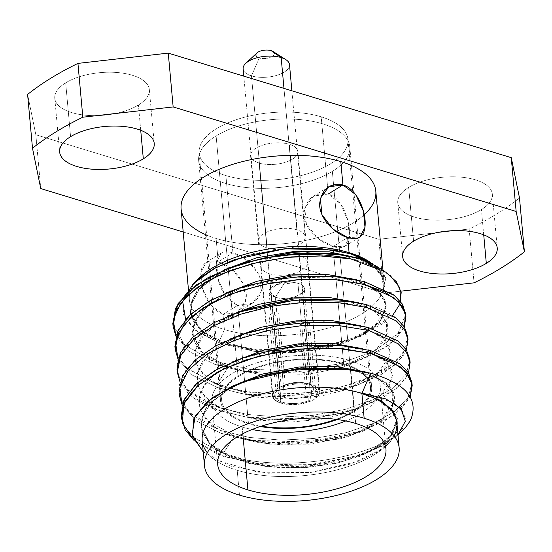 <?xml version="1.0" encoding="UTF-8"?>
<svg xmlns="http://www.w3.org/2000/svg" width="552" height="552" viewBox="0 0 552 552"><rect width="100%" height="100%" fill="white"/><g stroke="black" fill="none" stroke-linecap="round" stroke-linejoin="round"><path stroke-width="0.41" stroke-dasharray="2.76 2.07" d="M242.811 433.741L242.197 426.986A84.49 38.026 -5.2 0 1 211.94 401.421A84.49 38.026 -5.2 0 1 258.791 362.257A84.49 38.026 -5.2 0 1 349.968 360.546L355.695 423.467L349.968 360.546A84.49 38.026 -5.2 0 1 380.218 386.11A84.49 38.026 -5.2 0 1 345.773 420.962A84.49 38.026 -5.2 0 0 349.968 360.546A84.49 38.026 -5.2 0 0 231.371 374.042A84.49 38.026 -5.2 0 0 242.197 426.986L242.811 433.741M252.112 429.49A84.49 38.026 -5.2 0 1 242.197 426.986A84.49 38.026 -5.2 0 0 252.112 429.49M343.73 364.389A74.713 33.624 174.8 0 0 238.857 376.326A74.713 33.624 174.8 0 0 248.428 423.142A74.713 33.624 174.8 0 0 261.42 426.137A74.713 33.624 174.8 0 1 248.428 423.142L237.712 305.366C225.885 299.639 218.944 288.703 216.888 272.543C214.39 255.921 219.737 249.338 232.923 252.795L225.899 175.584A74.713 33.624 -5.2 0 1 199.148 152.98A74.713 33.624 -5.2 0 1 240.582 118.349A74.713 33.624 -5.2 0 1 321.202 116.831L328.226 194.035C314.619 191.999 306.546 198.354 304.007 213.1C303.089 227.9 319.974 242.873 333.015 246.613L343.73 364.389A74.713 33.624 174.8 0 0 263.111 365.907A74.713 33.624 174.8 0 0 221.676 400.538A74.713 33.624 174.8 0 0 248.428 423.142L237.712 305.366L223.015 314.426L210.243 304.738L202.515 288.275L200.949 272.088L206.117 262.359L218.233 261.855L232.923 252.795L221.124 253.106L216.522 262.469L218.075 278.67L225.216 295.43L237.712 305.366L252.264 303.358L261.165 291.346L259.537 275.193L248.055 261.11L232.923 252.795L218.233 261.855L232.992 270.321L243.97 284.777L245.599 300.923L237.215 312.639L223.015 314.426L237.712 305.366C250.794 309.817 265.05 295.886 261.441 280.878C256.28 266.63 246.778 257.273 232.923 252.795L225.899 175.584A74.713 33.624 174.8 0 0 330.779 163.647A74.713 33.624 174.8 0 0 321.202 116.831A74.713 33.624 -5.2 0 1 347.953 139.435A74.713 33.624 -5.2 0 1 306.526 174.066A74.713 33.624 -5.2 0 1 225.899 175.584A74.713 33.624 174.8 0 1 216.329 128.768A74.713 33.624 174.8 0 1 321.202 116.831L328.226 194.035L340.729 203.978L347.863 220.731L349.416 236.939L344.814 246.302L333.015 246.613L317.883 238.291L306.401 224.209L304.773 208.056L313.674 196.043L328.226 194.035C341.509 197.63 349.195 218.268 349.54 232.282C350.12 245.116 344.614 249.89 333.015 246.613L347.712 237.553L333.015 246.613L343.73 364.389A74.713 33.624 174.8 0 1 336.009 419.347A74.713 33.624 174.8 0 0 370.489 386.993A74.713 33.624 174.8 0 0 343.73 364.389M347.712 237.553L359.821 237.043M469.166 229.018L378.844 239.299L35.846 134.757L27.6 94.433L35.846 134.757L378.844 239.299L469.166 229.018L474.064 282.838L469.166 229.018A290.938 130.941 -5.2 0 0 519.501 197.982A290.938 130.941 -5.2 0 1 469.166 229.018M408.68 187.397A47.479 21.369 174.8 0 0 414.766 217.15A47.479 21.369 174.8 0 0 481.42 209.567A47.479 21.369 174.8 0 0 475.334 179.807A47.479 21.369 174.8 0 0 408.68 187.397L413.579 241.21L408.68 187.397A47.479 21.369 -5.2 0 1 460.237 177.075A47.479 21.369 -5.2 0 1 492.336 194.18A47.479 21.369 -5.2 0 1 481.42 209.567A47.479 21.369 -5.2 0 1 429.863 219.889A47.479 21.369 -5.2 0 1 397.764 202.784A47.479 21.369 -5.2 0 1 408.68 187.397M65.688 82.848A47.479 21.369 174.8 0 0 71.767 112.608A47.479 21.369 174.8 0 0 138.421 105.018A47.479 21.369 174.8 0 0 132.335 75.265A47.479 21.369 174.8 0 0 65.688 82.848L70.58 136.668L65.688 82.848A47.479 21.369 -5.2 0 1 117.238 72.526A47.479 21.369 -5.2 0 1 149.337 89.631A47.479 21.369 -5.2 0 1 138.421 105.018A47.479 21.369 -5.2 0 1 86.864 115.34A47.479 21.369 -5.2 0 1 54.765 98.242A47.479 21.369 -5.2 0 1 65.688 82.848M483.718 234.828L481.42 209.567L483.718 234.828M383.743 293.112L400.918 291.159L383.743 293.112L378.844 239.299L383.743 293.112L183.202 231.992L383.743 293.112M364.265 214.707A97.752 43.994 -5.2 0 1 216.101 238.464A97.752 43.994 -5.2 0 1 205.399 234.531M40.744 188.57L35.846 134.757L40.744 188.57M396.902 422.991A97.752 43.994 -5.2 0 1 342.688 468.303A97.752 43.994 -5.2 0 1 237.201 470.29L239.458 495.13L237.201 470.29A97.752 43.994 -5.2 0 1 202.191 440.71M198.258 279.022A97.752 43.994 174.8 0 0 189.384 299.957A97.752 43.994 174.8 0 0 224.388 329.537L223.015 314.426C210.988 308.899 203.729 298.149 201.232 282.196C199.03 265.395 204.695 258.612 218.233 261.855L216.101 238.464A97.752 43.994 -5.2 0 1 181.097 208.884M375.802 191.165A97.752 43.994 -5.2 0 1 321.588 236.477A97.752 43.994 -5.2 0 1 216.101 238.464L218.233 261.855C231.792 266.437 240.982 275.993 245.785 290.524C249.297 305.615 236.028 318.89 223.015 314.426L224.388 329.537A97.752 43.994 174.8 0 0 322.513 329.565A97.752 43.994 174.8 0 0 383.419 289.579A97.752 43.994 174.8 0 0 384.088 282.238A97.752 43.994 174.8 0 0 383.081 277.546A97.752 43.994 174.8 0 0 369.322 261.696M393.259 410.978L396.612 419.83L390.595 435.838L370.661 450.536L339.804 461.472L302.717 466.757L265.029 465.377L232.447 457.311L209.919 443.58L200.859 426.047L202.191 415.684L207.959 405.354L231.536 386.538L216.094 396.978L205.703 408.528L201.011 420.534L202.301 432.299L209.512 443.166L222.194 452.523L260.599 464.729L309.81 466.267L356.164 456.67L377.188 446.899L391.092 435.238L396.612 422.853L393.259 410.978M232.661 361.843L207.4 380.48L200.79 390.864L198.679 401.366L201.163 411.516L208.138 420.886L234.048 435.694L221.304 433.451L221.041 430.581L221.304 433.451L196.484 421.1L182.167 405.071L196.484 421.1L221.304 433.451L246.778 439.847L275.524 442.807L335.098 438.109L361.884 430.912L384.282 421.121L400.752 409.467L410.191 396.819L393.59 415.29L362.692 430.629L307.485 442.042L249.262 440.261L221.304 433.451L234.048 435.694L258.508 441.731L307.733 443.27L354.094 433.665L382.108 418.996L394.3 401.476L393.631 392.762L388.422 384.668L365.603 371.986L386.331 382.702L394.521 396.84L391.534 408.611L380.756 420.044L363.064 430.125L339.915 437.929L285.129 444.029L258.005 441.648L234.048 435.694L234.145 436.694L258.094 442.649L285.225 445.036L340.004 438.937L363.161 431.133L380.846 421.052L391.623 409.612L394.611 397.847L390.837 388.394L381.501 380.087L348.671 368.991M252.568 378.292L230.474 388.187L213.7 400.207L203.591 413.482L200.949 427.048L210.015 444.581L232.537 458.319L265.119 466.378L302.813 467.765L339.894 462.472L370.751 451.536L390.692 436.839L396.702 420.831L391.458 409.584L378.306 400.159L391.754 409.922L396.757 421.597L392.838 434.003L380.349 445.912L360.428 456.124L334.892 463.604L306.063 467.565L276.566 467.544L249.104 463.445L226.175 455.538L209.87 444.443L201.673 431.077L202.329 416.56L211.754 402.118L229.094 388.974L252.74 378.23M362.043 393.072L392.921 402.332L401.732 409.653L405.347 418.223L403.381 427.489L395.805 436.839L364.996 453.551L359.876 455.269L306.664 465.274L251.408 463.266L218.054 454.475L194.076 440.503L224.25 456.739L266.92 465.143L314.84 464.529L359.876 455.269A116.375 52.378 174.8 0 0 398.227 434.514M348.181 368.908L377.113 377.602L392.755 391.506L392.493 408.031L376.326 424.184L346.946 437.025L309.217 444.146L269.41 444.118L234.145 436.694L223.139 453.578C284.998 477.038 396.184 454.406 411.157 418.726C396.184 454.406 284.998 477.038 223.139 453.578L193.255 437.129L184.789 426.717L181.194 415.373M323.403 321.954L280.692 325.121L239.809 335.319L216.901 345.207L198.506 357.109L185.803 370.337L179.538 384.296L180.262 398.096L187.79 410.757L201.652 421.783L221.041 430.581L191.192 414.152L182.719 403.753L179.103 392.396M180.069 382.074L194.394 398.096L219.213 410.453L247.165 417.257L305.346 419.044L360.546 407.645L396.012 388.815L405.968 377.789L410.088 366.418L408.142 355.467L400.276 345.448L386.897 336.948L368.702 330.434L340.487 325.659L308.244 325.135L274.896 329.033L243.128 337.148L215.908 348.754L195.173 363.057L182.643 378.962L179.365 395.246M237.774 312.301L214.707 322.264L196.119 334.346L183.533 347.587L177.42 361.408L178.151 375.043L185.665 387.718L199.52 398.758L218.951 407.583L219.213 410.453L218.951 407.583L189.06 391.12L180.601 380.714L177.006 369.392M341.902 299.915L370.834 308.609L386.483 322.506L386.207 339.038L370.047 355.191L340.66 368.025L302.931 375.153L263.132 375.125L227.866 367.701L216.86 384.578L217.115 387.456L192.282 375.091L177.979 359.076L192.282 375.091L217.115 387.456L216.86 384.578L186.976 368.136L178.51 357.717L174.915 346.373M400.531 432.471A116.375 52.378 -5.2 0 1 359.876 455.269L382.232 446.057L397.481 435.266M203.212 451.86L230.35 466.088L268.403 473.264L310.886 472.45L350.617 464.039L380.935 449.721L396.833 432.168L395.818 414.587L378.306 400.159L391.244 408.825L397.806 419.203L397.454 430.532L390.154 441.973L376.809 452.392L358.144 461.375L309.913 472.56L257.736 472.146L215.066 459.747M207.317 452.764A97.752 43.994 174.8 0 0 217.474 461.589A97.752 43.994 174.8 0 0 237.201 470.29A97.752 43.994 174.8 0 0 385.641 446.285A97.752 43.994 174.8 0 0 394.038 435.776M412.013 384.171L407.583 398.247L394.169 411.813L372.586 423.805L345.11 432.92L313.674 438.523L280.789 440.089L249.09 437.398L221.041 430.581L249.449 437.453L281.561 440.096L314.833 438.392L346.525 432.561L374.049 423.17L395.411 410.881L408.307 397.088L411.944 382.86M370.537 350.554L360.132 348.215M355.391 347.394L298.839 346.076L241.493 358.462M181.353 416.719L185.334 427.655L193.89 437.695L223.139 453.578L234.145 436.694L217.723 429.09L206.034 419.589L199.755 408.694L199.272 397.005L204.606 385.186L215.432 373.876L250.642 355.233M346.097 345.911L370.137 352.369L386.186 362.436L392.52 374.898L388.449 388.304L374.394 401.083L351.852 411.751L323.21 419.037L291.525 422.025L260.171 420.279L232.489 413.848L211.416 403.298L199.21 389.622L197.154 374.159L205.454 358.427L223.215 343.986L248.524 332.242M344.006 322.913L368.046 329.371L384.095 339.439L390.43 351.907L386.352 365.307L372.296 378.092L349.74 388.76L321.098 396.039L289.414 399.027L258.06 397.281L230.377 390.844L209.311 380.287L197.112 366.611L195.063 351.148L203.371 335.416L221.145 320.974L246.461 309.23M407.749 336.775L404.105 351.113L391.23 364.879L370.157 377.037L342.64 386.49L310.914 392.362L277.525 394.1L245.309 391.465L216.86 384.578C265.829 402.567 349.326 393.7 385.862 368.646C421.521 346.739 412.24 315.82 366.349 304.559M218.951 407.583L247.358 414.455L279.54 417.098L312.998 415.366L345.179 409.37L372.655 399.855L393.611 387.656L406.327 373.89L409.839 359.731L406.327 373.89L393.611 387.656L372.655 399.855L345.179 409.37L312.998 415.366L279.54 417.098L247.358 414.455L218.951 407.583M406.396 349.885L397.412 362.657L381.301 374.449L359.007 384.454L332.056 391.879L271.688 396.819L242.756 393.88L217.115 387.456L245.047 394.259L303.207 396.053L358.91 384.489L393.935 365.797L403.857 354.826L407.983 343.537L406.093 332.566L398.316 322.568L384.882 313.984L366.611 307.436C322.057 294.92 249.435 303.938 209.725 328.054C162.999 353.97 167.856 394.204 219.213 410.453L244.888 416.884L273.827 419.824L333.698 414.973L360.566 407.645L383.06 397.633L399.462 385.696L408.494 372.883M405.651 313.715L398.516 333.042L374.801 350.817L338.1 364.106L293.974 370.675L249.131 369.302L210.374 359.98L183.581 343.91L176.033 334.001L172.81 323.313M175.074 347.732L179.062 358.669L187.618 368.702L216.86 384.578L227.866 367.701L227.769 366.694L202.618 352.611L192.489 334.07L194 323.168L200.417 312.322L226.382 292.843L201.121 311.487L194.511 321.871L192.4 332.366L194.884 342.523L201.859 351.886L227.769 366.694L215.025 364.458L190.205 352.1L175.888 336.078L190.205 352.1L215.025 364.458L240.748 370.896L269.79 373.828L329.848 368.908L356.73 361.526L379.058 351.534L395.287 339.694L404.305 326.881L387.897 345.876L356.392 361.643L301.185 373.048L242.956 371.261L215.025 364.458L227.769 366.694L252.209 372.731L301.44 374.27L347.808 364.665L375.981 349.871L388.07 332.214L387.235 323.451L381.811 315.33L358.421 302.703M228.487 315.841L211.92 326.26L200.5 337.948L194.959 350.196L195.663 362.284L202.577 373.49L215.252 383.15L254.334 395.736L303.538 397.267L349.885 387.676L378.072 372.876L390.161 355.219L389.332 346.449L383.902 338.335L360.511 325.701M230.57 338.838L214.01 349.264L202.591 360.946L197.05 373.193L197.754 385.275L204.661 396.481L217.329 406.141L256.397 418.726L305.629 420.272L352.003 410.667L380.169 395.874L392.251 378.217L391.423 369.447L385.993 361.332L362.609 348.705M400.676 301.682L395.08 312.535L384.371 322.899L350.002 340.142L297.694 350.596L244.012 348.76L218.771 342.481L198.127 332.29L185.603 319.325M369.819 262.007L368.812 261.365A97.752 43.994 -5.2 0 1 383.081 277.546L374.829 266.844L359.007 258.329L374.829 266.844L383.081 277.546L370.516 262.455M190.447 311.563L191.917 300.15L198.334 289.317L224.284 269.845L207.731 280.271L196.312 291.953L190.771 304.193L191.475 316.282L198.382 327.488L211.05 337.148L250.111 349.733L299.329 351.272L345.697 341.681L373.876 326.887L385.972 309.223L385.144 300.454L379.721 292.339L356.33 279.705L377.692 290.476L386.145 304.835L380.404 320.519L361.249 335.002L331.455 345.959L295.368 351.576L258.246 350.837L225.499 343.634L201.894 330.82L190.868 314.06M350.713 258.853L373.428 265.691L390.057 275.296M197.112 279.995L184.057 297.121L183.43 314.557L195.436 330.289L218.771 342.481L224.388 329.537A97.752 43.994 -5.2 0 1 200.645 276.669M376.34 266.188L385.475 277.38L383.419 289.579A97.752 43.994 -5.2 0 1 322.513 329.565A97.752 43.994 -5.2 0 1 224.388 329.537L218.771 342.481L263.946 350.968L315.316 348.505L361.608 335.726L392.555 315.537M337.727 253.92L359.152 259.35L374.663 267.644L382.978 278.029L383.419 289.579L386.021 281.665L383.95 273.909L365.948 260.744M172.983 324.742L184.52 344.8L211.395 360.366L249.67 369.371L293.74 370.689L337.141 364.341L373.531 351.458L397.564 334.153L405.734 315.171M364.258 281.561L353.839 279.215M349.099 278.394L292.532 277.083L235.186 289.476M243.673 286.481L221.773 296.376L205.172 308.354L195.18 321.575L192.579 335.071L202.715 353.611L227.866 367.701L211.45 360.097L199.755 350.596L193.483 339.701L192.993 328.019L198.327 316.199L209.139 304.89L244.343 286.246M339.811 276.918L363.858 283.376L379.907 293.436L386.241 305.905L382.17 319.311L368.115 332.09L345.559 342.757L316.917 350.044L285.232 353.032L253.879 351.279L226.196 344.848L205.13 334.291L192.924 320.615L190.875 305.152L199.182 289.42L216.957 274.972L242.273 263.235M383.081 277.546A97.752 43.994 -5.2 0 1 384.088 282.251A97.752 43.994 -5.2 0 1 383.419 289.579L384.144 282.852L380.556 273.661L371.703 265.526L340.474 254.382M242.142 263.283L220.027 273.178L203.246 285.205L193.131 298.48L190.488 312.052L199.548 329.592L222.077 343.323L254.658 351.389L292.353 352.769L329.44 347.477L360.29 336.541L380.231 321.844L386.234 305.836L382.474 296.41L373.173 288.123L340.494 277.028M140.719 130.286L138.421 105.018L140.719 130.286M332.345 171.375A75.879 34.148 174.8 0 0 322.623 123.82A75.879 34.148 174.8 0 0 216.115 135.944A75.879 34.148 174.8 0 0 225.837 183.499A75.879 34.148 174.8 0 0 332.345 171.375L354.198 411.481A75.879 34.148 174.8 0 0 371.648 386.89A75.879 34.148 174.8 0 0 320.353 359.559A75.879 34.148 174.8 0 0 237.96 376.05L236.532 360.297L237.96 376.05A75.879 34.148 174.8 0 0 220.517 400.642A75.879 34.148 174.8 0 0 260.22 426.53A75.879 34.148 174.8 0 1 237.96 376.05A75.879 34.148 174.8 0 1 344.476 363.927A75.879 34.148 174.8 0 1 354.198 411.481L332.345 171.375A75.879 34.148 -5.2 0 1 249.959 187.866A75.879 34.148 -5.2 0 1 198.665 160.535A75.879 34.148 -5.2 0 1 216.115 135.944A75.879 34.148 -5.2 0 1 298.501 119.453A75.879 34.148 -5.2 0 1 349.795 146.784A75.879 34.148 -5.2 0 1 332.345 171.375M259.088 162.992A23.743 10.688 -5.2 0 1 256.045 148.115A23.743 10.688 -5.2 0 1 289.372 144.327A23.743 10.688 -5.2 0 1 292.415 159.204A23.743 10.688 -5.2 0 1 259.088 162.992A23.743 10.688 -5.2 0 1 250.587 155.809A23.743 10.688 -5.2 0 1 263.752 144.803A23.743 10.688 -5.2 0 1 289.372 144.327L311.224 384.427A23.743 10.688 -5.2 0 1 314.267 399.31A23.743 10.688 -5.2 0 1 280.94 403.098A23.743 10.688 -5.2 0 1 277.897 388.222A23.743 10.688 -5.2 0 1 311.224 384.427A23.743 10.688 174.8 0 0 285.605 384.91A23.743 10.688 174.8 0 0 272.44 395.915A23.743 10.688 174.8 0 0 280.94 403.098L259.088 162.992L280.94 403.098A23.743 10.688 174.8 0 0 306.56 402.615A23.743 10.688 174.8 0 0 319.725 391.616A23.743 10.688 174.8 0 0 311.224 384.427L289.372 144.327A23.743 10.688 -5.2 0 1 297.873 151.51A23.743 10.688 -5.2 0 1 284.708 162.516A23.743 10.688 -5.2 0 1 259.088 162.992M236.497 359.966L234.434 337.3L236.497 359.966M234.407 336.962L232.344 314.302L234.407 336.962M232.316 313.964L216.115 135.944L232.316 313.964M337.272 419.513A75.879 34.148 174.8 0 0 354.198 411.481A75.879 34.148 174.8 0 1 337.272 419.513M309.493 400.317A21.411 9.639 -5.2 0 1 282.424 402.187A21.411 9.639 -5.2 0 1 277.325 390.512L275.876 390.071A23.274 10.474 174.8 0 0 281.237 402.919A23.274 10.474 174.8 0 0 310.942 400.759L309.493 400.317L306.27 396.115A17.692 7.963 -5.2 0 1 284.494 397.406A17.692 7.963 -5.2 0 1 279.947 388.091L277.325 390.512A21.411 9.639 174.8 0 0 277.221 390.602A21.411 9.639 174.8 0 0 282.507 402.208A21.411 9.639 174.8 0 0 309.493 400.317M282.665 387.214A21.411 9.639 -5.2 0 1 309.741 385.344A21.411 9.639 -5.2 0 1 314.84 397.019L316.289 397.461A23.274 10.474 174.8 0 0 310.928 384.613A23.274 10.474 174.8 0 0 281.216 386.773L282.665 387.214L285.287 384.792L278.808 313.591A17.692 7.963 174.8 0 0 273.461 316.882L279.947 388.091A17.692 7.963 174.8 0 0 278.16 392.058A17.692 7.963 174.8 0 0 284.494 397.406L275.379 297.224A17.692 7.963 -5.2 0 1 269.045 291.877A17.692 7.963 -5.2 0 1 278.857 283.673A17.692 7.963 -5.2 0 1 297.942 283.314L307.064 383.495A17.692 7.963 174.8 0 0 285.287 384.792A17.692 7.963 -5.2 0 1 307.064 383.495A17.692 7.963 -5.2 0 1 310.631 385.075A17.692 7.963 -5.2 0 1 311.618 392.817L314.84 397.019A21.411 9.639 174.8 0 0 314.06 387.249A21.411 9.639 174.8 0 0 282.665 387.214M284.494 397.406A17.692 7.963 174.8 0 0 306.27 396.115L299.791 324.907A17.692 7.963 174.8 0 0 305.132 321.616L311.618 392.817A17.692 7.963 174.8 0 0 313.398 388.849A17.692 7.963 174.8 0 0 307.064 383.495L297.942 283.314A17.692 7.963 -5.2 0 1 304.276 288.668A17.692 7.963 -5.2 0 1 294.471 296.866A17.692 7.963 -5.2 0 1 275.379 297.224L284.494 397.406M297.942 283.314L285.805 280.816L275.379 297.224C292.16 302.986 316.123 288.213 297.942 283.314L295.644 282.748L276.469 284.494L269.045 291.235L275.379 297.224L285.805 280.816L297.942 283.314M309.506 322.948L316.289 397.461A23.274 10.474 174.8 0 0 319.263 391.658A23.274 10.474 174.8 0 0 310.928 384.613L299.17 255.452A23.274 10.474 -5.2 0 1 307.505 262.497A23.274 10.474 -5.2 0 1 294.595 273.281A23.274 10.474 -5.2 0 1 269.479 273.757L281.237 402.919A23.274 10.474 174.8 0 0 310.942 400.759L304.166 326.239A23.274 10.474 174.8 0 0 309.506 322.948M289.496 64.618A23.274 10.474 -5.2 0 1 276.587 75.403A23.274 10.474 -5.2 0 1 251.47 75.879L267.147 248.089A23.274 10.474 174.8 0 0 292.263 247.62A23.274 10.474 174.8 0 0 305.166 236.829A23.274 10.474 174.8 0 0 296.838 229.784L283.969 88.382L296.838 229.784A23.274 10.474 174.8 0 0 271.722 230.26A23.274 10.474 174.8 0 0 258.812 241.045A23.274 10.474 174.8 0 0 267.147 248.089L251.47 75.879A23.274 10.474 -5.2 0 1 243.135 68.834M281.216 386.773L274.434 312.26A23.274 10.474 174.8 0 0 269.093 315.551L275.876 390.071A23.274 10.474 174.8 0 0 272.902 395.874A23.274 10.474 174.8 0 0 281.237 402.919L269.479 273.757A23.274 10.474 -5.2 0 1 261.144 266.713A23.274 10.474 -5.2 0 1 274.054 255.928A23.274 10.474 -5.2 0 1 299.17 255.452L310.928 384.613A23.274 10.474 174.8 0 0 281.216 386.773M245.881 63.232L245.819 63.287A23.274 10.474 174.8 0 0 251.47 75.879L259.247 57.967A9.308 4.188 -5.2 0 1 256.99 52.93M258.039 57.505A9.308 4.188 174.8 0 0 259.247 57.967A9.308 4.188 174.8 0 0 272.315 56.476A9.308 4.188 174.8 0 0 271.129 50.646M273.005 51.474A9.308 4.188 -5.2 0 1 271.329 57.015A9.308 4.188 -5.2 0 1 259.247 57.967L251.47 75.879A23.274 10.474 174.8 0 0 281.665 73.492A23.274 10.474 174.8 0 0 285.86 59.644L285.791 59.602M211.94 401.421L217.667 464.349M385.945 449.031L380.218 386.11M199.148 152.98L221.676 400.538M206.144 262.338L221.173 253.078M313.743 196.001L328.764 186.742M344.765 246.33L359.794 237.063M252.195 303.4L237.174 312.66M347.953 139.435L370.489 386.993M397.764 202.784L402.663 256.597M492.336 194.18L497.235 247.993M188.418 289.324L189.384 299.957M383.012 270.39L384.144 282.859M396.612 419.83L396.702 420.831M200.859 426.047L200.956 427.048M394.521 396.847L394.611 397.847M251.401 463.266L260.599 464.729M362.906 430.553L354.094 433.665M249.311 440.268L258.508 441.731M356.164 456.67L364.72 453.647M397.978 434.838L396.474 436.239M355.764 370.116L355.24 370.033M217.474 461.589L209.781 456.697M385.641 446.285L387.973 444.118M353.225 324.383L352.597 324.279M241.859 358.331L242.514 358.103M238.216 312.149L237.677 312.335M360.801 407.555L351.997 410.667M247.192 417.264L256.397 418.726M358.697 384.565L349.885 387.676M245.136 394.273L254.334 395.736M356.613 361.56L347.808 364.665M243.004 371.268L252.209 372.731M250.111 349.733L244.75 348.878M345.69 341.674L352.079 339.425M349.023 278.38L348.195 278.249M235.552 289.351L236.373 289.055M190.488 312.052L190.399 311.052M386.234 305.836L386.145 304.835M192.579 335.071L192.489 334.07M54.765 98.242L59.664 152.055M149.337 89.631L154.236 143.451M349.795 146.784L371.648 386.89M198.665 160.535L220.517 400.642M250.587 155.809L272.44 395.915M297.873 151.51L319.725 391.616M278.056 389.829L277.221 390.602M278.16 392.058L269.045 291.877M310.631 385.075L314.06 387.249M313.398 388.849L304.276 288.668M295.644 282.748L285.805 280.816L276.469 284.494M319.263 391.658L307.505 262.497M291.877 90.797L305.166 236.829M272.902 395.874L261.144 266.713M258.812 241.045L243.805 76.141"/><path stroke-width="0.83" d="M247.924 489.914L242.811 433.741L247.924 489.914A84.49 38.026 174.8 0 0 339.094 488.196A84.49 38.026 174.8 0 0 385.945 449.031A84.49 38.026 174.8 0 0 355.695 423.467A84.49 38.026 174.8 0 0 264.518 425.185A84.49 38.026 174.8 0 0 217.667 464.349A84.49 38.026 174.8 0 0 247.924 489.914A84.49 38.026 174.8 0 0 366.521 476.411A84.49 38.026 174.8 0 0 355.695 423.467A84.49 38.026 174.8 0 0 237.091 436.963A84.49 38.026 174.8 0 0 247.924 489.914M345.773 420.962A84.49 38.026 -5.2 0 1 252.112 429.49A84.49 38.026 -5.2 0 0 345.773 420.962M261.42 426.137A74.713 33.624 174.8 0 0 336.009 419.347A74.713 33.624 174.8 0 1 261.42 426.137M359.821 237.043L364.989 227.32L363.423 211.126L355.695 194.663L342.923 184.975L328.226 194.035L342.923 184.975L328.73 186.762L320.339 198.478L321.968 214.631L332.953 229.087L347.712 237.553L349.085 252.657A97.752 43.994 174.8 0 0 198.258 279.022M27.6 94.433A290.938 130.941 -5.2 0 1 77.935 63.397L168.256 53.116L511.255 157.665L519.501 197.982L511.255 157.665L168.256 53.116L77.935 63.397L82.834 117.21A290.938 130.941 174.8 0 0 32.499 148.246L40.744 188.57L183.202 231.992L40.744 188.57L32.499 148.246L27.6 94.433A290.938 130.941 -5.2 0 1 77.935 63.397L82.834 117.21A290.938 130.941 174.8 0 0 32.499 148.246L27.6 94.433M413.579 241.21A47.479 21.369 174.8 0 0 402.663 256.597A47.479 21.369 174.8 0 0 434.762 273.702A47.479 21.369 174.8 0 0 486.312 263.38L483.718 234.828L486.312 263.38A47.479 21.369 174.8 0 0 497.235 247.993A47.479 21.369 174.8 0 0 465.136 230.888A47.479 21.369 174.8 0 0 413.579 241.21A47.479 21.369 -5.2 0 1 480.233 233.627A47.479 21.369 -5.2 0 1 486.312 263.38A47.479 21.369 -5.2 0 1 419.665 270.97A47.479 21.369 -5.2 0 1 413.579 241.21M400.918 291.159L474.064 282.838A290.938 130.941 174.8 0 0 524.4 251.802L516.154 211.478L173.155 106.936L82.834 117.21L173.155 106.936L168.256 53.116L173.155 106.936L516.154 211.478L511.255 157.665L516.154 211.478L524.4 251.802L519.501 197.982L524.4 251.802A290.938 130.941 174.8 0 1 474.064 282.838L400.918 291.159M205.399 234.531A97.752 43.994 -5.2 0 1 208.566 174.328A97.752 43.994 -5.2 0 1 340.798 161.584A97.752 43.994 -5.2 0 1 364.265 214.707M143.32 158.838A47.479 21.369 -5.2 0 1 76.666 166.421A47.479 21.369 -5.2 0 1 70.58 136.668A47.479 21.369 -5.2 0 1 137.234 129.085A47.479 21.369 -5.2 0 1 143.32 158.838L140.719 130.286L143.32 158.838A47.479 21.369 174.8 0 0 154.236 143.451A47.479 21.369 174.8 0 0 122.137 126.346A47.479 21.369 174.8 0 0 70.58 136.668A47.479 21.369 174.8 0 0 59.664 152.055A47.479 21.369 174.8 0 0 91.763 169.16A47.479 21.369 174.8 0 0 143.32 158.838M204.454 465.55L202.191 440.71A97.752 43.994 -5.2 0 1 255.224 395.749A97.752 43.994 -5.2 0 1 359.842 392.81A97.752 43.994 -5.2 0 1 361.891 393.41L364.154 418.25A97.752 43.994 174.8 0 0 258.667 420.238A97.752 43.994 174.8 0 0 204.454 465.55A97.752 43.994 174.8 0 0 239.458 495.13A97.752 43.994 174.8 0 0 344.945 493.143A97.752 43.994 174.8 0 0 399.158 447.831A97.752 43.994 174.8 0 0 364.154 418.25L361.891 393.41A97.752 43.994 -5.2 0 1 378.306 400.159A97.752 43.994 -5.2 0 1 396.902 422.991L399.158 447.831M188.418 289.324L181.097 208.884A97.752 43.994 -5.2 0 1 235.311 163.571A97.752 43.994 -5.2 0 1 340.798 161.584L342.923 184.975C329.592 182.767 321.837 188.929 319.663 203.46C318.849 218.13 334.753 233.938 347.712 237.553C359.511 240.7 365.341 235.725 365.196 222.628C365.038 208.559 356.047 188.487 342.923 184.975L340.798 161.584A97.752 43.994 -5.2 0 1 375.802 191.165L383.012 270.39M369.322 261.696A97.752 43.994 174.8 0 0 349.085 252.657L347.712 237.553M394.038 435.776A97.752 43.994 174.8 0 0 378.306 400.159A97.752 43.994 174.8 0 0 361.891 393.41A97.752 43.994 174.8 0 0 359.842 392.81L380.597 400.379L393.259 410.978L380.597 400.379L359.842 392.81L362.043 393.072L370.668 373.214C405.03 383.122 418.526 398.296 411.157 418.726A116.375 52.378 -5.2 0 1 400.531 432.471L397.978 434.838M231.536 386.538L262.704 374.008L298.915 367.018L334.947 366.383L365.603 371.986L334.947 366.383L298.915 367.018L262.704 374.008L231.536 386.538M348.671 368.991L301.054 367.818L252.568 378.292M194.076 440.503L182.332 423.004L183.906 403.767L198.596 384.875L224.705 368.356L259.178 355.992L298.025 349.057L336.727 348.222L370.799 353.432L391.402 361.146L405.513 371.517L411.923 383.668L410.191 396.819L412.199 385.648L408.77 375.788L400.435 366.859L370.799 353.432L342.488 348.65L310.403 348.133L277.187 351.997L245.599 360.014L218.247 371.62L197.395 385.938L184.782 401.863L181.449 418.188L185.189 429.836L194.076 440.503M398.227 434.514A116.375 52.378 174.8 0 0 411.157 418.726C418.526 398.296 405.03 383.122 370.668 373.214L354.922 369.985L297.625 369.102L241.804 382.17L212.582 397.502L195.263 415.822L192.048 434.755L203.212 451.86L192.406 436.177L193.807 418.782L207.373 401.587L231.654 386.483L263.959 375.139L300.674 368.791L337.645 368.136L370.668 373.214L362.043 393.072L359.842 392.81A97.752 43.994 174.8 0 0 243.26 399.896A97.752 43.994 174.8 0 0 207.317 452.764M181.194 415.373L184.478 399.082L197.002 383.185L217.743 368.881L244.957 357.268L276.731 349.154L310.072 345.255L342.316 345.787L370.537 350.554L370.799 353.432L370.537 350.554L400.138 363.954L408.466 372.841L411.923 382.612L412.013 384.171M179.103 392.396L182.491 375.864L195.173 359.945L216.067 345.655L243.315 334.119L274.806 326.128L307.912 322.264L340.004 322.768L368.446 327.557L368.702 330.434L368.446 327.557L353.204 324.376L323.403 321.954M179.365 395.246L182.167 405.071L179.669 387.883L188.191 370.385L206.931 354.073L234.069 340.418L267.161 330.579L303.062 325.452L338.072 325.459L368.702 330.434L398.302 343.827L406.631 352.714L410.088 362.485L408.494 372.883M177.006 369.392L180.283 353.101L192.793 337.203L213.838 322.727L241.258 311.107L272.992 303.076L306.07 299.253L338.093 299.784L366.349 304.559L366.611 307.436L338.176 302.641L306.084 302.137L272.978 306.001L241.486 313.998L214.231 325.528L193.345 339.818L180.663 355.736L177.268 372.276L180.069 382.074M364.52 284.439L336.265 279.664L304.235 279.126L271.156 282.955L239.43 290.987L212.009 302.599L190.964 317.083L178.455 332.98L175.177 349.264L177.979 359.076L175.474 341.916L183.995 324.403L202.867 307.995L230.315 294.25L263.504 284.466L299.067 279.443L333.863 279.464L364.52 284.439L364.258 281.561L364.52 284.439L384.813 291.987L398.861 302.116L405.506 313.984L404.305 326.881L405.92 316.655L402.491 306.788L394.156 297.859L364.52 284.439M174.915 346.373L178.199 330.089L190.723 314.185L211.464 299.881L238.678 288.275L270.452 280.161L303.793 276.262L336.037 276.787L364.258 281.561L393.9 294.989L402.215 303.897L405.651 313.715L405.913 316.593M397.971 434.776L405.32 421.252L401 408.763L385.931 398.944L362.043 393.072M246.772 380.335L252.74 378.23L300.861 367.839L348.181 368.908L355.764 370.116M411.944 382.86L408.577 373.014L400.269 364.058L370.537 350.554M360.132 348.215L355.391 347.394M241.493 358.462L215.121 370.33L195.346 384.73L183.775 400.586L181.353 416.719M242.514 358.103L250.642 355.233L298.77 344.834L346.097 345.911L355.322 347.38M239.74 335.347L248.524 332.242L296.665 321.837L344.006 322.913L353.225 324.383M237.677 312.335L246.461 309.237L294.582 298.839L341.902 299.915L351.134 301.385M406.396 349.885L408.004 339.604L404.595 329.813L396.35 320.94L366.611 307.436L366.349 304.559L351.162 301.385L294.858 300.06L237.774 312.301M409.839 359.731L406.431 349.933L398.185 341.067L368.446 327.557L398.185 341.067L406.431 349.933L409.839 359.731M366.349 304.559L395.984 317.986L404.326 326.915L407.749 336.775M173.073 326.184L172.81 323.313L178.054 303.572L196.602 284.791L226.21 269.065L263.304 258.143A116.375 52.378 -5.2 0 1 350.713 258.853L322.14 255.942L291.056 256.928L259.578 261.869L230.439 270.411L205.717 281.955L187.087 295.755L175.936 310.859L173.08 326.26L175.888 336.078L173.245 319.78L180.566 303.138L197.202 287.419L221.725 273.916L252.029 263.677L285.846 257.473L319.629 255.873L350.713 258.853A116.375 52.378 174.8 0 0 263.304 258.143L298.377 253.258L330.855 253.333L357.655 257.929L376.34 266.188M358.421 302.703L328.792 297.397L294.168 297.866L259.178 304.242L228.487 315.841M360.511 325.701L330.876 320.395L296.251 320.871L261.262 327.239L230.57 338.838M362.609 348.705L332.973 343.392L298.349 343.868L263.352 350.237L232.661 361.843M185.603 319.325L182.684 301.613L193.193 283.68L215.618 267.734L246.916 255.686L282.921 248.966L318.87 248.262L350.051 253.485L372.414 263.773M359.007 258.329L329.275 251.822L293.388 251.567L256.59 257.812L224.284 269.845L256.59 257.812L293.388 251.567L329.275 251.822L359.007 258.329M356.33 279.705L326.694 274.399L292.07 274.868L257.073 281.244L226.382 292.843L257.073 281.244L292.07 274.868L326.694 274.399L356.33 279.705M390.057 275.296L399.876 287.854L400.676 301.682M195.415 281.513L200.645 276.669A97.752 43.994 -5.2 0 1 349.085 252.657A97.752 43.994 -5.2 0 1 368.812 261.365M370.516 262.455L354.888 255.017L334.471 250.028L284.901 248.773L234.703 259.53L213.589 268.81L197.112 279.995M392.555 315.537L399.896 304.104L401.194 292.601L396.329 281.686L385.531 271.998L350.713 258.853M365.948 260.744L345.862 255.238L307.319 252.802L263.304 258.143L233.496 266.333L206.965 278.208L187.059 292.65L175.412 308.568L172.983 324.742M405.734 315.171L402.822 304.911L394.646 295.589L364.258 281.561M353.839 279.215L349.099 278.394M235.186 289.476L208.822 301.344L189.046 315.751L177.489 331.607L175.074 347.732M236.373 289.055L244.343 286.246L292.477 275.841L339.811 276.918L348.195 278.249M233.496 266.333L242.273 263.235L290.4 252.844L337.727 253.92L343.316 254.81M340.474 254.382L291.953 252.699L242.142 263.283M340.494 277.028L292.498 275.841L243.673 286.481M190.868 314.06L190.447 311.563M364.154 418.25A97.752 43.994 -5.2 0 1 376.685 479.509A97.752 43.994 -5.2 0 1 239.458 495.13A97.752 43.994 -5.2 0 1 226.934 433.865A97.752 43.994 -5.2 0 1 364.154 418.25M260.22 426.53A75.879 34.148 174.8 0 0 337.272 419.513A75.879 34.148 174.8 0 1 260.22 426.53M243.805 76.141L243.135 68.834A23.274 10.474 -5.2 0 1 256.045 58.043A23.274 10.474 -5.2 0 1 281.161 57.574L283.969 88.382L281.161 57.574A23.274 10.474 -5.2 0 1 289.496 64.618L291.877 90.797M256.99 52.93A9.308 4.188 -5.2 0 1 271.129 50.646L281.161 57.574A23.274 10.474 174.8 0 0 245.819 63.287L256.99 52.93M271.129 50.646A9.308 4.188 -5.2 0 1 273.005 51.474L285.86 59.644A23.274 10.474 174.8 0 0 281.161 57.574L271.129 50.646A9.308 4.188 174.8 0 0 258.633 51.805A9.308 4.188 174.8 0 0 258.039 57.505M181.449 418.181L181.187 415.304M179.089 392.306L179.352 395.184M176.999 369.309L177.261 372.186M175.17 349.188L174.908 346.311M412.192 385.586L411.93 382.715M409.839 359.711L410.101 362.588M407.742 336.713L408.004 339.59M384.91 271.598L375.029 265.319"/></g></svg>
